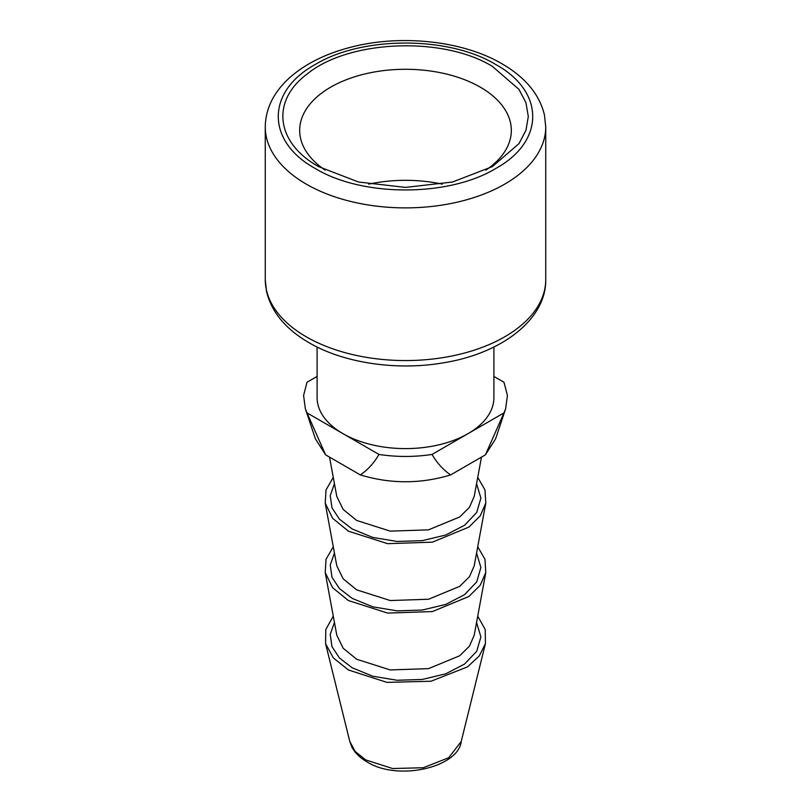 <?xml version="1.0" encoding="UTF-8"?>
<svg xmlns="http://www.w3.org/2000/svg" width="811" height="811" viewBox="0 0 811 811"><rect width="100%" height="100%" fill="white"/><g stroke="black" fill="none" stroke-linecap="round" stroke-linejoin="round"><path stroke-width="1.22" d="M317.101 347.017L317.101 397.572A88.399 51.032 0 0 0 342.992 433.662A88.399 51.032 0 0 0 468.008 433.662L503.986 412.89L485.383 454.859L495.592 438.842L505.648 408.734L507.433 395.444L503.986 382.255L493.899 376.436M485.89 170.107A105.825 61.099 0 0 0 511.325 130.378A105.825 61.099 0 0 0 480.325 87.182A105.825 61.099 0 0 0 365.001 73.933A105.825 61.099 0 0 0 299.675 130.378A105.825 61.099 0 0 0 325.11 170.107M492.348 66.36L518.959 89.362L525.944 102.662L528.306 116.5L525.944 130.338L518.969 143.638L492.348 166.64L452.508 182.009L405.5 187.412L358.503 182.009L318.652 166.64C275.882 142.929 270.692 100.99 307.176 74.004C348.608 39.871 442.928 35.978 492.348 66.36M485.383 454.859L450.632 474.922C443.151 469.772 436.957 462.939 432.03 454.434L468.008 433.662A88.399 51.032 0 0 0 493.899 397.572L493.899 347.017M432.03 454.434C414.34 457.13 396.66 457.13 378.97 454.434C374.033 462.959 367.829 469.792 360.368 474.922L325.616 454.859L315.408 438.842L305.352 408.734L303.588 395.444L307.014 382.255L317.101 376.436M325.616 454.859L307.014 412.89L378.97 454.434M505.648 408.734L503.986 412.89M450.632 474.922C420.544 484.025 390.456 484.025 360.368 474.922M476.564 483.68L480.882 498.066L476.736 512.471L464.561 525.264L445.736 535.017L422.379 540.633L397.126 541.464L372.817 537.44L352.187 528.985L339.474 519.222L331.973 507.808L330.239 495.643L334.426 483.67M477.73 477.365L484.968 489.925L485.789 503.155L480.264 515.816L468.859 527.109L432.395 542.164L387.648 543.674L348.406 531.175L332.642 518.31L325.211 503.144L326.032 489.925L333.27 477.365M476.564 553.072L480.882 567.467L476.736 581.872L464.561 594.666L445.736 604.418L422.379 610.034L397.126 610.865L372.817 606.831L352.187 598.386L339.474 588.624L331.973 577.209L330.239 565.044L334.426 553.072M477.73 546.766L484.968 559.326L485.789 572.546L480.264 585.218L468.859 596.511L432.395 611.565L387.648 613.075L348.406 600.566L332.642 587.711L325.211 572.546L326.032 559.326L333.27 546.766M476.564 622.473L480.882 636.868L476.736 651.274L464.561 664.067L445.736 673.819L422.379 679.436L397.126 680.267L372.817 676.232L352.187 667.788L339.474 658.025L331.973 646.61L330.239 634.445L334.426 622.473M477.73 616.167L485.211 629.549L485.434 643.599L479.281 655.957L467.501 666.875L431.036 681.23L386.948 682.375L348.406 669.967L333.28 657.853L325.566 643.599L325.799 629.549L333.27 616.167M307.014 412.89L305.352 408.734M368.67 184.148A105.825 61.099 180 0 1 442.34 184.148M495.653 64.454C545.063 91.542 545.073 141.449 495.653 168.546C448.716 197.083 362.274 197.073 315.347 168.546C265.937 141.449 265.927 91.542 315.347 64.454C362.284 35.917 448.726 35.927 495.653 64.454M306.335 184.168A140.242 80.968 180 0 1 265.258 126.911C265.562 108.532 273.723 92.099 289.74 77.613C305.686 63.542 326.519 53.293 352.238 46.866C401.992 34.204 463.324 40.986 502.029 63.816C525.427 77.43 539.579 94.542 544.485 115.142L545.742 126.911A140.242 80.968 180 0 1 459.168 201.716A140.242 80.968 180 0 1 306.335 184.168M265.258 126.911L265.258 279.592A140.242 80.968 0 0 0 306.335 336.849A140.242 80.968 0 0 0 459.168 354.397A140.242 80.968 0 0 0 545.742 279.592L545.742 126.911M481.481 457.12L474.202 496.464L469.468 507.301L459.715 516.962L428.512 529.847L390.223 531.134L356.637 520.439L343.165 509.43L336.808 496.454M485.789 503.155L474.202 565.855L469.468 576.702L459.715 586.363L428.512 599.248L390.223 600.535L356.637 589.84L343.165 578.831L336.808 565.855L325.211 503.155M485.789 572.546L474.202 635.256L469.468 646.103L459.715 655.764L428.512 668.639L390.223 669.937L356.637 659.242L343.165 648.232L336.808 635.256L325.211 572.546M485.434 643.599L461.206 741.518L448.706 757.738L423.291 767.733L392.575 768.534L365.71 759.897L355.167 751.452L349.805 741.518L325.566 643.599M265.258 279.592L266.515 291.372C271.421 311.971 285.573 329.073 308.971 342.688C343.823 363.125 396.853 370.911 443.455 362.811C501.908 353.505 546.371 319.23 545.742 279.592M336.798 496.464L329.519 457.12M349.794 741.518L351.883 747.053C354.772 752.699 359.79 757.636 366.937 761.843C397.745 781.53 458.347 767.439 461.206 741.518"/></g></svg>

